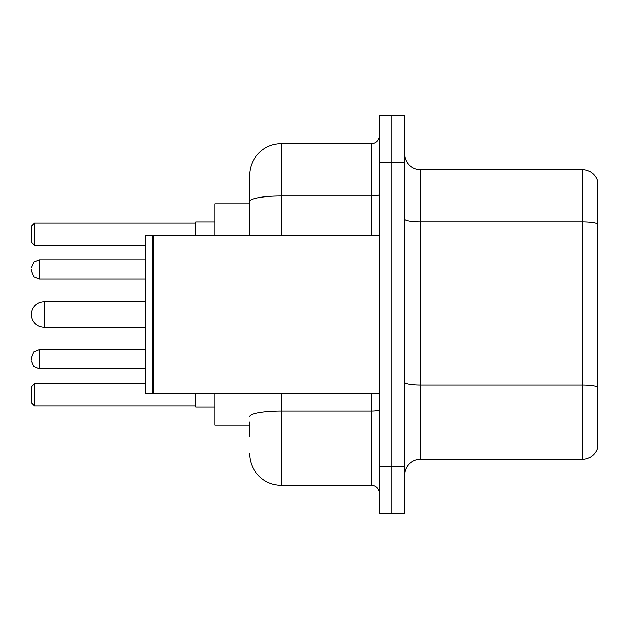 <?xml version="1.0" encoding="UTF-8"?>
<svg xmlns="http://www.w3.org/2000/svg" width="629" height="629" viewBox="0 0 629 629"><rect width="100%" height="100%" fill="white"/><g stroke="black" fill="none" stroke-linecap="round" stroke-linejoin="round"><path stroke-width="0.94" d="M249.666 231.944L249.666 201.484L249.666 203.812L214.882 203.812L214.882 235.435M249.666 425.188L214.882 425.188L214.882 393.565M249.666 436.259L249.666 422.028M379.334 466.301L379.334 513.744L391.985 513.744L391.985 466.301L391.985 513.744L404.636 513.744L404.636 466.301L391.985 466.301L391.985 162.699L391.985 466.301L379.334 466.301L379.334 162.699L391.985 162.699L391.985 115.256L391.985 162.699L404.636 162.699L404.636 466.301M404.636 162.699L404.636 115.256L379.334 115.256L379.334 162.699M281.297 393.565L281.297 485.281L371.424 485.281L371.424 393.565M249.666 235.435L249.666 175.349A31.623 31.623 0 0 1 281.297 143.719L371.424 143.719A7.91 7.91 0 0 0 379.334 135.817M249.666 175.349L249.666 192.741M379.334 493.183A7.91 7.91 0 0 0 371.424 485.281M281.297 485.281A31.623 31.623 0 0 1 249.666 453.651M404.636 475.162A15.811 15.811 0 0 1 420.447 459.343L582.368 459.343L582.368 169.657L420.447 169.657A15.811 15.811 0 0 1 404.636 153.838A15.811 15.811 0 0 0 420.447 169.657L420.447 459.343M597.55 181.042A15.811 15.811 0 0 0 582.368 169.657A15.811 15.811 0 0 1 597.55 181.042L597.55 447.958A15.811 15.811 0 0 1 582.368 459.343M597.55 224.121L597.55 396.097M145.299 301.849L44.101 301.849A12.651 12.651 0 0 0 31.45 314.5A12.651 12.651 0 0 1 44.101 301.849A12.651 12.651 0 0 0 31.45 314.5A12.651 12.651 0 0 1 44.101 301.849L44.101 327.151A12.651 12.651 0 0 1 31.45 314.5M154.003 393.565L153.209 392.771L153.209 236.229L154.003 235.435L154.003 393.565L379.334 393.565M152.415 393.565L145.299 393.565L145.299 235.435L152.415 235.435L152.415 393.565L153.209 392.771M195.902 393.565L195.902 407.002L214.882 407.002M214.882 221.998L195.902 221.998L195.902 235.435M34.611 405.902L31.45 402.733L31.45 386.921L34.611 383.761L34.611 405.902L195.902 405.902M34.611 383.761L145.299 383.761M34.611 245.239L31.45 242.079L31.45 226.267L34.611 223.098L34.611 245.239L145.299 245.239M34.611 223.098L195.902 223.098M31.45 359.253L31.45 357.673L31.45 359.253M31.45 269.432L31.45 271.013L31.45 269.432M379.334 409.668A7.91 1.376 0 0 1 371.424 411.044L281.297 411.044A31.623 5.488 180 0 0 249.666 416.54M281.297 143.719L281.297 195.989L371.424 195.989L371.424 143.719M249.666 201.484A31.623 5.488 180 0 1 281.297 195.989L281.297 235.435M371.424 235.435L371.424 195.989A7.91 1.376 0 0 0 379.334 194.613M597.55 223.9A15.811 2.744 180 0 0 582.368 221.919L420.447 221.919A15.811 2.744 -0 0 1 404.636 219.175M597.55 387.087A15.811 2.744 180 0 0 582.368 385.113L420.447 385.113A15.811 2.744 0 0 1 404.636 382.361M31.45 357.673L33.809 352.036L39.36 349.763L33.809 352.036L31.45 357.673L33.809 352.036L39.36 349.763L33.809 352.036L31.45 357.673L33.809 352.036L39.36 349.763L33.809 352.036L31.45 357.673L33.809 352.036L39.36 349.763L33.809 352.036L31.45 357.673L33.809 352.036L39.36 349.763L39.36 368.736L33.809 366.463L31.45 360.834L33.809 366.463L39.36 368.736L33.809 366.463L31.45 360.834L33.809 366.463L39.36 368.736L33.809 366.463L31.45 360.834L33.809 366.463L39.36 368.736L33.809 366.463L31.45 360.834L33.809 366.463L39.36 368.736L145.299 368.736M145.299 259.942L39.36 259.942L39.36 278.922L33.809 276.65L31.45 271.013M153.209 236.229L152.415 235.435M154.003 235.435L379.334 235.435M145.299 327.151L44.101 327.151M39.36 349.763L145.299 349.763M39.36 368.736L33.809 366.463L31.45 360.834M39.36 278.922L145.299 278.922M39.36 259.942L33.809 262.214L31.45 267.852"/></g></svg>
